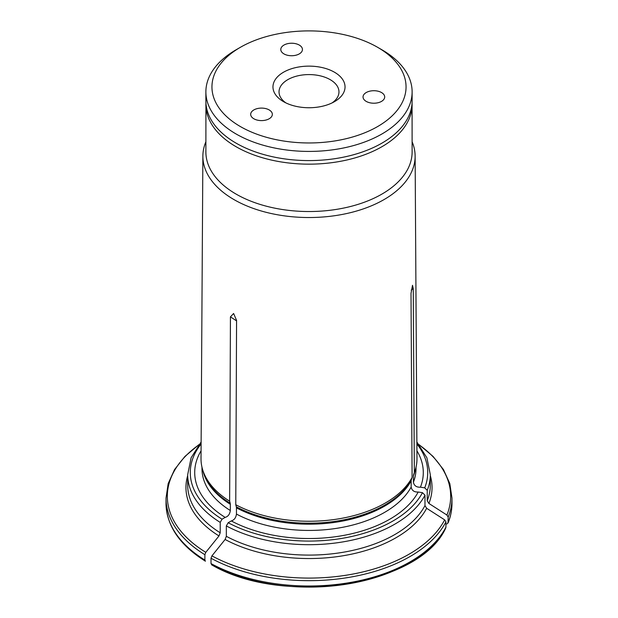 <?xml version="1.0" encoding="UTF-8"?>
<svg xmlns="http://www.w3.org/2000/svg" width="618" height="618" viewBox="0 0 618 618"><rect width="100%" height="100%" fill="white"/><g stroke="black" fill="none" stroke-linecap="round" stroke-linejoin="round"><path stroke-width="0.93" d="M283.956 53.905A10.83 6.257 180 0 1 280.788 49.479A10.83 6.257 180 0 1 291.619 43.229A10.83 6.257 180 0 1 302.449 49.479A10.83 6.257 180 0 1 295.767 55.257A10.83 6.257 180 0 1 283.956 53.905M285.864 102.882A29.973 17.304 180 0 1 279.027 91.889A29.973 17.304 180 0 1 297.528 75.898A29.973 17.304 180 0 1 330.19 79.652A29.973 17.304 180 0 1 338.973 91.889A29.973 17.304 180 0 1 332.136 102.882M334.477 72.221A36.037 20.803 180 0 1 334.485 101.646A36.037 20.803 180 0 1 283.515 101.646A36.037 20.803 180 0 1 283.523 72.221A36.037 20.803 180 0 1 334.477 72.221M366.211 101.391A10.83 6.257 180 0 1 363.036 96.964A10.83 6.257 180 0 1 373.867 90.715A10.83 6.257 180 0 1 384.697 96.964A10.83 6.257 180 0 1 378.015 102.742A10.83 6.257 180 0 1 366.211 101.391M253.851 118.772A10.83 6.257 180 0 1 250.684 114.345A10.83 6.257 180 0 1 261.514 108.096A10.83 6.257 180 0 1 272.345 114.345A10.83 6.257 180 0 1 265.655 120.124A10.83 6.257 180 0 1 253.851 118.772M381.916 49.788L377.629 47.316A97.049 56.029 180 0 1 377.629 47.316A97.049 56.029 180 0 1 377.629 126.551A97.049 56.029 180 0 1 240.371 126.551A97.049 56.029 180 0 1 240.371 47.316A97.049 56.029 180 0 1 377.629 47.308L381.916 49.788A103.121 59.537 180 0 1 412.121 91.889A103.121 59.537 180 0 1 348.459 146.891A103.121 59.537 180 0 1 236.084 133.982A103.121 59.537 180 0 1 205.879 91.889A103.121 59.537 180 0 1 236.084 49.788L240.371 47.316M205.879 91.889L205.879 101.051A103.121 59.537 0 0 0 236.084 143.144A103.121 59.537 0 0 0 348.459 156.053A103.121 59.537 0 0 0 412.121 101.051L412.121 91.889M236.563 320.889L230.437 316.849L233.612 313.496L236.57 320.387L235.767 504.728A107.98 62.341 0 0 0 412.098 477.451L411.009 293.403L412.507 285.292L413.249 288.567L414.338 472.615A107.98 62.341 0 0 0 415.026 470.723A107.98 62.341 0 0 0 416.98 458.687L415.126 156.037A106.126 61.275 0 0 0 412.121 141.761M205.879 141.761A106.126 61.275 0 0 0 202.874 156.037A106.126 61.275 0 0 0 233.959 199.583A106.126 61.275 0 0 0 349.788 212.824A106.126 61.275 0 0 0 415.126 156.037M202.874 156.037L201.02 458.687A107.98 62.341 0 0 0 202.974 470.723A107.98 62.341 0 0 0 229.641 501.19L230.437 316.849M418.201 492.021A114.291 65.987 0 0 1 231.302 520.928L228.173 522.735L226.335 525.918L226.335 536.316A121.313 70.043 0 0 0 424.983 505.586L424.983 495.188L422.473 492.677L418.201 492.021C414.222 492.222 411.874 490.561 411.163 487.038L411.163 480.804A5.199 4.094 24.9 0 1 411.333 479.73L412.098 477.451M201.066 450.831A114.291 65.987 0 0 0 225.176 517.39C228.088 516.524 229.803 514.238 230.329 510.53L230.329 504.296A5.199 2.997 120 0 0 230.197 503.268L229.641 501.19M220.209 522.388A121.313 70.043 0 0 1 187.687 474.655L187.687 485.053A121.313 70.043 0 0 0 220.209 532.778L220.209 522.388L222.047 519.197L225.176 517.39M204.882 554.701A142.982 82.549 180 0 1 166.018 498.123L166.018 503.454A142.982 82.549 0 0 0 204.882 560.032L204.882 554.701L205.802 552.33A323507.612 186778.109 -60 0 1 218.981 535.937A123.052 71.039 180 0 1 187.687 475.621M446.907 524.041L448.166 522.395A142.982 82.549 0 0 0 451.982 503.454C451.974 510.089 450.661 516.609 448.042 523.029L448.166 517.065L446.907 515.033A323507.55 255143.587 -155.1 0 0 428.9 503.461L427.231 500.75L427.231 490.36L424.713 487.849L420.441 487.185A114.291 65.987 0 0 0 416.934 450.831M420.441 487.185C416.462 487.386 414.122 485.725 413.411 482.21L413.411 475.968A5.199 4.094 24.9 0 1 413.581 474.902L414.338 472.615M445.926 521.893A142.982 82.549 180 0 1 211.008 558.239L211.008 563.57A142.982 82.549 0 0 0 445.926 527.224L445.926 521.893L444.666 519.862A323507.743 255143.741 -155.1 0 0 426.659 508.297A123.052 71.039 180 0 1 225.106 539.475L226.335 536.316M211.008 558.239L211.928 555.868A323507.612 186778.109 -60 0 1 225.106 539.475M424.983 505.586L426.659 508.297M231.302 520.928C234.214 520.062 235.929 517.776 236.455 514.068L236.455 507.834A5.199 2.997 120 0 0 236.331 506.806L235.767 504.728M204.882 560.032L205.4 561.206C179.753 545.138 166.628 525.887 166.018 503.454M211.008 563.57L211.928 564.875A141.677 81.8 0 0 0 438.919 537.923M205.925 102.797L205.879 151.997A103.121 59.537 0 0 0 236.084 194.091A103.121 59.537 0 0 0 348.459 206.999A103.121 59.537 0 0 0 412.121 151.997L412.075 102.797M220.209 532.778L218.981 535.937M445.926 527.224L445.732 527.996C419.97 585.825 282.843 606.783 211.572 564.775M226.335 525.918A121.313 70.043 0 0 0 424.983 495.188M228.173 522.735A118.718 68.536 0 0 0 422.473 492.677M201.986 467.223L201.986 468.645A107.014 61.785 0 0 0 230.329 510.53M202.913 470.537A107.014 61.785 0 0 0 230.329 504.296M201.105 443.94A118.718 68.536 0 0 0 222.047 519.197M198.656 444.983A141.677 81.8 0 0 0 205.802 552.33M419.066 444.62L433.071 456.432L443.438 469.533L449.819 483.577L451.982 498.123A142.982 82.549 180 0 1 448.166 517.065M446.907 515.033A141.677 81.8 0 0 0 419.344 444.983M427.231 500.75A121.313 70.043 0 0 0 430.313 485.053L430.313 474.655L426.891 457.784L416.88 441.994M430.313 475.621A123.052 71.039 180 0 1 428.9 503.461M427.231 490.36A121.313 70.043 0 0 0 430.313 474.655M424.713 487.849A118.718 68.536 0 0 0 416.895 443.94M413.411 482.21A107.014 61.785 0 0 0 416.014 468.645L416.014 467.223M413.411 475.968A107.014 61.785 0 0 0 415.087 470.537M413.581 474.902A107.192 61.885 0 0 0 414.253 473.033L415.026 470.723M211.928 555.868A141.677 81.8 0 0 0 444.666 519.862M236.455 514.068A107.014 61.785 0 0 0 411.163 487.038M236.455 507.834A107.014 61.785 0 0 0 411.163 480.804M411.209 290.105L413.249 288.567M205.879 104.62A103.121 59.537 0 0 0 236.084 146.721A103.121 59.537 0 0 0 348.459 159.622A103.121 59.537 0 0 0 412.121 104.62M236.331 506.806A107.192 61.885 0 0 0 411.333 479.73M202.974 470.723L203.747 473.033A107.192 61.885 0 0 0 230.197 503.268M187.687 474.655L191.109 457.784L201.12 441.994M451.982 498.123L451.982 503.454M166.018 498.123L168.181 483.577L174.562 469.533L184.929 456.432L198.934 444.62"/></g></svg>
